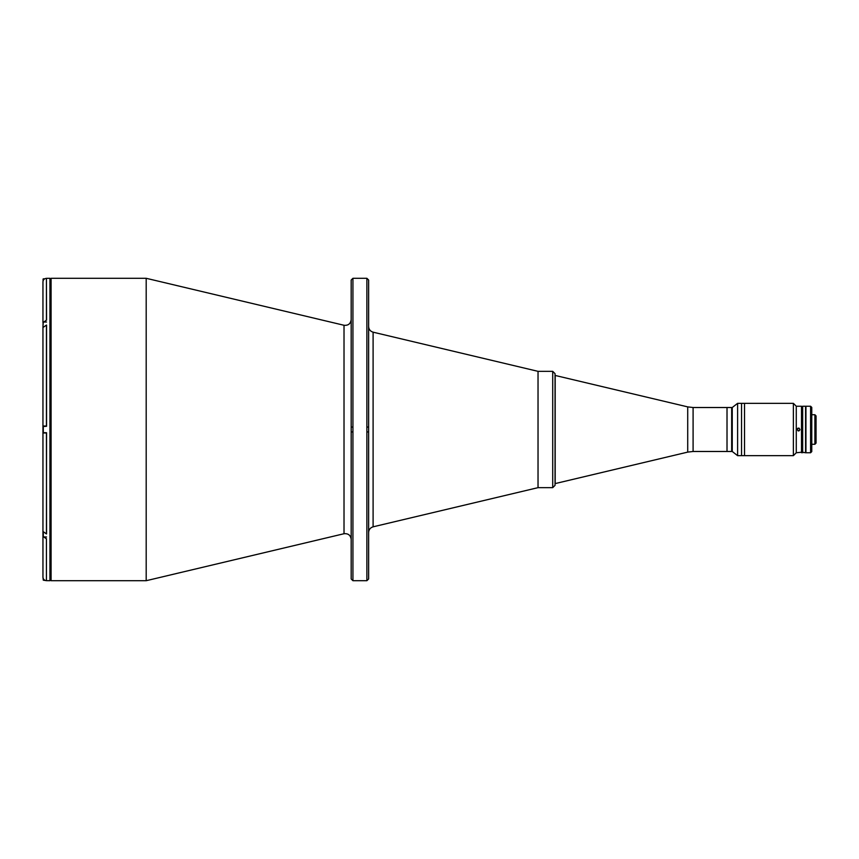 <?xml version="1.0" encoding="UTF-8"?>
<svg xmlns="http://www.w3.org/2000/svg" width="859" height="859" viewBox="0 0 859 859"><rect width="100%" height="100%" fill="white"/><g stroke="black" fill="none" stroke-linecap="round" stroke-linejoin="round"><path stroke-width="1.29" d="M744.517 455.667L744.517 403.333L793.372 403.333L793.372 455.667L793.372 403.333L796.272 406.243L796.272 452.757L796.272 406.243L801.511 406.243L801.511 452.757L801.511 406.243L802.091 406.822L802.091 452.178L802.091 406.822L802.671 406.243L802.671 452.757L802.671 406.243L805.581 406.243L805.581 452.757L805.946 406.243L805.581 452.757L802.091 452.178L796.272 452.757L793.372 455.667L741.553 455.667L741.553 403.333L741.553 455.667L737.602 455.667L737.602 403.333L737.602 455.667L732.244 451.48L732.244 407.52L732.244 451.48L731.664 451.48L731.664 407.52L731.664 451.48L727.015 451.48L727.015 407.52L732.244 407.52L737.602 403.333L744.517 403.333L744.517 455.667M44.668 278.821L43.294 278.821L43.294 280.302L43.068 279.046L43.068 280.936M46.558 322.018L43.294 322.018L43.068 325.207M43.068 429.5C43.068 439.368 43.068 419.632 43.068 429.5M46.558 426.3L43.068 426.536L43.068 432.464L43.294 426.3L43.294 432.7L46.558 432.7M43.068 532.075L43.068 536.757L43.294 532.526L43.294 536.982L46.558 536.982M43.294 578.687L43.294 580.179L43.294 578.687M46.558 432.99L46.44 533.922L42.95 531.453L42.95 432.99L42.95 577.173L43.294 580.179L46.44 580.663L46.44 538.861L42.95 536.392L42.95 577.173C43.154 579.288 44.324 580.459 46.44 580.663L49.929 580.705L49.929 278.295L46.44 278.337C44.324 278.541 43.165 279.701 42.95 281.827L42.95 322.608L46.44 320.139L42.95 322.608L42.95 282.01M368.629 532.483C368.812 529.563 370.304 527.684 373.096 526.825L373.096 332.175L373.096 526.825L538.035 487.654L538.035 371.346L538.035 487.654L538.035 371.346L538.035 487.654L552.713 487.654L552.713 371.346L552.713 487.654L555.043 485.335L555.043 373.665L552.713 371.346L538.035 371.346L373.096 332.175C370.304 331.316 368.812 329.437 368.629 326.517M352.931 580.705L352.931 278.295L352.931 580.705L351.181 578.966L351.181 280.034L352.931 278.295L366.879 278.295L366.879 580.705L366.879 278.295L368.629 280.034L368.629 578.966L368.629 280.034L368.629 578.966L366.879 580.705L352.931 580.705M351.181 431.937L352.931 431.937M366.879 431.937L368.629 431.937M351.181 539.388C350.601 535.211 348.217 533.332 344.019 533.729L146.191 580.705L146.191 278.295L146.191 580.705L51.089 580.705L51.089 278.295L51.089 580.705L49.929 579.546M344.019 533.729L344.019 325.271L344.019 533.729M49.929 286.552L49.929 572.448M46.44 320.139L46.44 278.337L46.558 320.139M43.068 322.748L42.95 327.676M46.558 533.922L46.44 432.99L42.95 432.99L42.95 426.01L46.44 426.01L46.44 325.078L42.95 327.547L42.95 426.01L42.95 327.547M46.558 538.861L43.068 536.252M42.95 572.448L42.95 573.501M42.95 429.5L42.95 530.304M46.558 325.078L46.558 426.01M46.44 538.861L46.44 580.663M693.095 451.48L727.015 451.48L727.015 407.52L693.095 407.52L693.095 451.48L693.095 407.52L687.715 406.887L687.715 452.113L693.095 451.48M555.043 483.585L555.182 375.415L555.182 483.585L687.715 452.113L687.715 406.887L555.043 375.415M555.043 485.335L555.043 373.665L555.043 485.335M798.483 430.95L797.045 429.328L798.816 428.083L799.944 429.511L799.246 430.735L798.483 430.95L799.858 429.994L799.267 428.276L797.861 428.19L797.045 429.328L798.172 430.917M811.766 414.725L814.89 414.725L816.05 415.896L816.05 443.104L816.05 415.896L816.05 443.104L814.89 444.275L814.89 414.725L814.89 444.275L811.766 444.275M810.595 406.243L810.595 452.757L810.595 406.243L811.766 407.402L811.766 451.598L810.595 452.757L805.946 452.757L805.946 406.243L810.595 406.243M351.181 427.063L352.931 427.063M366.879 427.063L368.629 427.063M351.181 319.612C350.601 323.789 348.217 325.668 344.019 325.271L146.191 278.295L51.089 278.295L49.929 279.454"/></g></svg>
